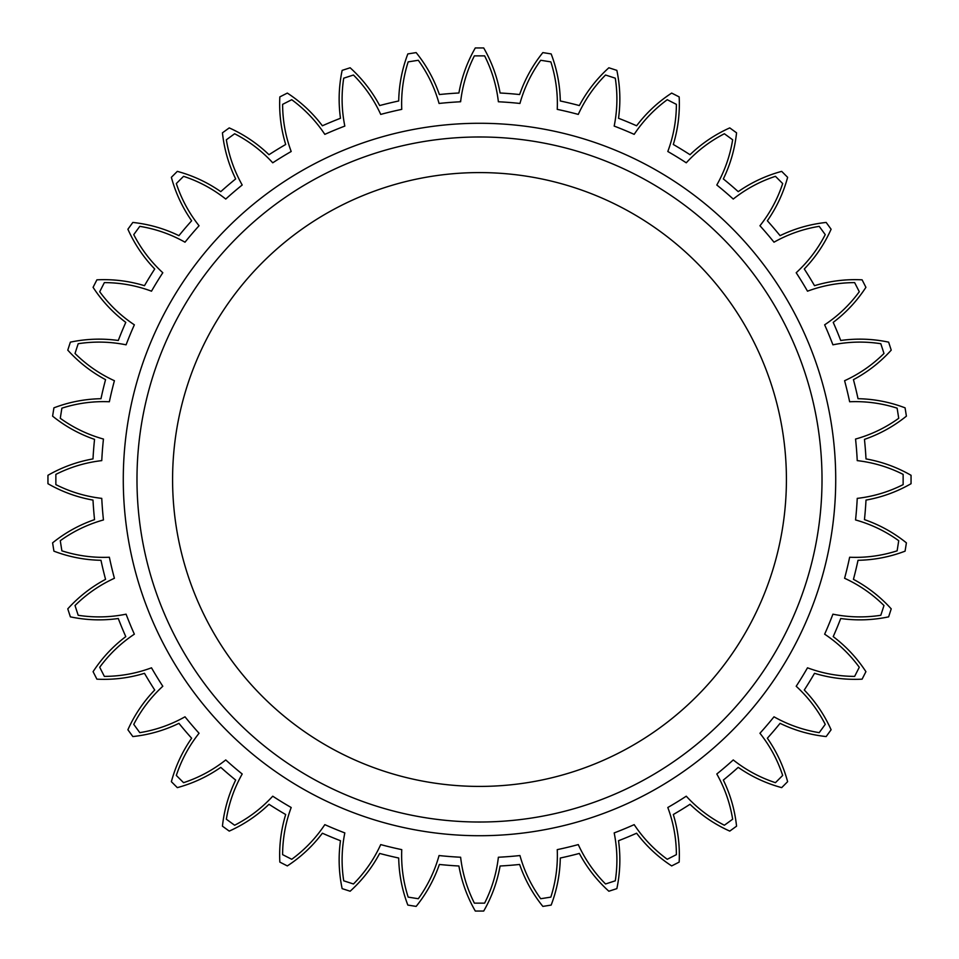 <?xml version="1.0" encoding="UTF-8"?>
<svg xmlns="http://www.w3.org/2000/svg" width="959" height="959" viewBox="0 0 959 959"><rect width="100%" height="100%" fill="white"/><g stroke="black" fill="none" stroke-linecap="round" stroke-linejoin="round"><path stroke-width="1.44" d="M479.5 136.981A342.519 342.519 0 0 1 822.019 479.5A342.519 342.519 0 0 1 479.5 822.019A342.519 342.519 0 0 1 136.981 479.5A342.519 342.519 0 0 1 479.5 136.981M479.5 172.584A306.916 306.916 0 0 0 172.584 479.5A306.916 306.916 0 0 0 479.5 786.416A306.916 306.916 0 0 0 786.416 479.5A306.916 306.916 0 0 0 479.5 172.584M401.761 109.362A378.218 378.218 0 0 0 380.723 114.409C373.974 99.664 364.888 86.526 353.463 75.018L343.718 78.182C341.248 94.21 341.608 110.177 344.82 126.085A378.218 378.218 0 0 0 324.825 134.356C315.847 120.846 304.818 109.302 291.74 99.712L282.605 104.363C282.677 120.582 285.53 136.298 291.188 151.498A378.218 378.218 0 0 0 272.74 162.802C261.759 150.863 249.064 141.177 234.631 133.757L226.348 139.786C228.949 155.79 234.236 170.87 242.195 185.003A378.218 378.218 0 0 0 225.749 199.052C213.03 188.971 198.969 181.395 183.565 176.324L176.324 183.565C181.395 198.969 188.971 213.03 199.052 225.749A378.218 378.218 0 0 0 185.003 242.195C170.87 234.236 155.79 228.949 139.786 226.348L133.757 234.631C141.177 249.064 150.863 261.759 162.802 272.74A378.218 378.218 0 0 0 151.498 291.188C136.298 285.53 120.582 282.677 104.363 282.605L99.712 291.74C109.302 304.818 120.846 315.847 134.356 324.825A378.218 378.218 0 0 0 126.085 344.82C110.177 341.608 94.21 341.248 78.182 343.718L75.018 353.463C86.526 364.888 99.664 373.974 114.409 380.723A378.218 378.218 0 0 0 109.362 401.761C93.155 401.078 77.331 403.224 61.879 408.162L60.273 418.292C73.435 427.774 87.832 434.691 103.452 439.054A378.218 378.218 0 0 0 101.762 460.62C85.651 462.49 70.343 467.069 55.862 474.381L55.862 484.619C70.343 491.931 85.651 496.51 101.762 498.38A378.218 378.218 0 0 0 103.452 519.946C87.832 524.309 73.435 531.226 60.273 540.708L61.879 550.838C77.331 555.776 93.155 557.922 109.362 557.239A378.218 378.218 0 0 0 114.409 578.277C99.664 585.026 86.526 594.112 75.018 605.537L78.182 615.282C94.21 617.752 110.177 617.392 126.085 614.18A378.218 378.218 0 0 0 134.356 634.175C120.846 643.153 109.302 654.182 99.712 667.26L104.363 676.395C120.582 676.323 136.298 673.47 151.498 667.812A378.218 378.218 0 0 0 162.802 686.26C150.863 697.241 141.177 709.936 133.757 724.369L139.786 732.652C155.79 730.051 170.87 724.764 185.003 716.805A378.218 378.218 0 0 0 199.052 733.251C188.971 745.97 181.395 760.031 176.324 775.435L183.565 782.676C198.969 777.605 213.03 770.029 225.749 759.948A378.218 378.218 0 0 0 242.195 773.997C234.236 788.13 228.949 803.21 226.348 819.214L234.631 825.243C249.064 817.823 261.759 808.137 272.74 796.198A378.218 378.218 0 0 0 291.188 807.502C285.53 822.702 282.677 838.418 282.605 854.637L291.74 859.288C304.818 849.698 315.847 838.154 324.825 824.644A378.218 378.218 0 0 0 344.82 832.915C341.608 848.823 341.248 864.79 343.718 880.818L353.463 883.982C364.888 872.474 373.974 859.336 380.723 844.591A378.218 378.218 0 0 0 401.761 849.638C401.078 865.845 403.224 881.669 408.162 897.121L418.292 898.727C427.774 885.565 434.691 871.168 439.054 855.548A378.218 378.218 0 0 0 460.62 857.238C462.49 873.349 467.069 888.657 474.381 903.138L484.619 903.138C491.931 888.657 496.51 873.349 498.38 857.238A378.218 378.218 0 0 0 519.946 855.548C524.309 871.168 531.226 885.565 540.708 898.727L550.838 897.121C555.776 881.669 557.922 865.845 557.239 849.638A378.218 378.218 0 0 0 578.277 844.591C585.026 859.336 594.112 872.474 605.537 883.982L615.282 880.818C617.752 864.79 617.392 848.823 614.18 832.915A378.218 378.218 0 0 0 634.175 824.644C643.153 838.154 654.182 849.698 667.26 859.288L676.395 854.637C676.323 838.418 673.47 822.702 667.812 807.502A378.218 378.218 0 0 0 686.26 796.198C697.241 808.137 709.936 817.823 724.369 825.243L732.652 819.214C730.051 803.21 724.764 788.13 716.805 773.997A378.218 378.218 0 0 0 733.251 759.948C745.97 770.029 760.031 777.605 775.435 782.676L782.676 775.435C777.605 760.031 770.029 745.97 759.948 733.251A378.218 378.218 0 0 0 773.997 716.805C788.13 724.764 803.21 730.051 819.214 732.652L825.243 724.369C817.823 709.936 808.137 697.241 796.198 686.26A378.218 378.218 0 0 0 807.502 667.812C822.702 673.47 838.418 676.323 854.637 676.395L859.288 667.26C849.698 654.182 838.154 643.153 824.644 634.175A378.218 378.218 0 0 0 832.915 614.18C848.823 617.392 864.79 617.752 880.818 615.282L883.982 605.537C872.474 594.112 859.336 585.026 844.591 578.277A378.218 378.218 0 0 0 849.638 557.239C865.845 557.922 881.669 555.776 897.121 550.838L898.727 540.708C885.565 531.226 871.168 524.309 855.548 519.946A378.218 378.218 0 0 0 857.238 498.38C873.349 496.51 888.657 491.931 903.138 484.619L903.138 474.381C888.657 467.069 873.349 462.49 857.238 460.62A378.218 378.218 0 0 0 855.548 439.054C871.168 434.691 885.565 427.774 898.727 418.292L897.121 408.162C881.669 403.224 865.845 401.078 849.638 401.761A378.218 378.218 0 0 0 844.591 380.723C859.336 373.974 872.474 364.888 883.982 353.463L880.818 343.718C864.79 341.248 848.823 341.608 832.915 344.82A378.218 378.218 0 0 0 824.644 324.825C838.154 315.847 849.698 304.818 859.288 291.74L854.637 282.605C838.418 282.677 822.702 285.53 807.502 291.188A378.218 378.218 0 0 0 796.198 272.74C808.137 261.759 817.823 249.064 825.243 234.631L819.214 226.348C803.21 228.949 788.13 234.236 773.997 242.195A378.218 378.218 0 0 0 759.948 225.749C770.029 213.03 777.605 198.969 782.676 183.565L775.435 176.324C760.031 181.395 745.97 188.971 733.251 199.052A378.218 378.218 0 0 0 716.805 185.003C724.764 170.87 730.051 155.79 732.652 139.786L724.369 133.757C709.936 141.177 697.241 150.863 686.26 162.802A378.218 378.218 0 0 0 667.812 151.498C673.47 136.298 676.323 120.582 676.395 104.363L667.26 99.712C654.182 109.302 643.153 120.846 634.175 134.356A378.218 378.218 0 0 0 614.18 126.085C617.392 110.177 617.752 94.21 615.282 78.182L605.537 75.018C594.112 86.526 585.026 99.664 578.277 114.409A378.218 378.218 0 0 0 557.239 109.362C557.922 93.155 555.776 77.331 550.838 61.879L540.708 60.273C531.226 73.435 524.309 87.832 519.946 103.452A378.218 378.218 0 0 0 498.38 101.762C496.51 85.651 491.931 70.343 484.619 55.862L474.381 55.862C467.069 70.343 462.49 85.651 460.62 101.762A378.218 378.218 0 0 0 439.054 103.452C434.691 87.832 427.774 73.435 418.292 60.273L408.162 61.879C403.224 77.331 401.078 93.155 401.761 109.362C397.685 98.19 397.685 98.19 401.761 109.362M498.38 101.762C500.658 90.086 500.658 90.086 498.38 101.762M519.946 103.452C519.514 91.573 519.514 91.573 519.946 103.452M557.239 109.362C561.315 98.19 561.315 98.19 557.239 109.362M578.277 114.409C579.716 102.613 579.716 102.613 578.277 114.409M614.18 126.085C619.958 115.691 619.958 115.691 614.18 126.085M634.175 134.356C637.435 122.932 637.435 122.932 634.175 134.356M667.812 151.498C675.136 142.136 675.136 142.136 667.812 151.498M686.26 162.802C691.271 152.025 691.271 152.025 686.26 162.802M716.805 185.003C725.507 176.9 725.507 176.9 716.805 185.003M733.251 199.052C739.892 189.187 739.892 189.187 733.251 199.052M759.948 225.749C769.813 219.108 769.813 219.108 759.948 225.749M773.997 242.195C782.1 233.493 782.1 233.493 773.997 242.195M796.198 272.74C806.975 267.729 806.975 267.729 796.198 272.74M807.502 291.188C816.864 283.864 816.864 283.864 807.502 291.188M824.644 324.825C836.068 321.565 836.068 321.565 824.644 324.825M832.915 344.82C843.309 339.042 843.309 339.042 832.915 344.82M844.591 380.723C856.387 379.284 856.387 379.284 844.591 380.723M849.638 401.761C860.81 397.685 860.81 397.685 849.638 401.761M855.548 439.054C867.427 439.486 867.427 439.486 855.548 439.054M857.238 460.62C868.914 458.342 868.914 458.342 857.238 460.62M857.238 498.38C868.914 500.658 868.914 500.658 857.238 498.38M855.548 519.946C867.427 519.514 867.427 519.514 855.548 519.946M849.638 557.239C860.81 561.315 860.81 561.315 849.638 557.239M844.591 578.277C856.387 579.716 856.387 579.716 844.591 578.277M832.915 614.18C843.309 619.958 843.309 619.958 832.915 614.18M824.644 634.175C836.068 637.435 836.068 637.435 824.644 634.175M807.502 667.812C816.864 675.136 816.864 675.136 807.502 667.812M796.198 686.26C806.975 691.271 806.975 691.271 796.198 686.26M773.997 716.805C782.1 725.507 782.1 725.507 773.997 716.805M759.948 733.251C769.813 739.892 769.813 739.892 759.948 733.251M733.251 759.948C739.892 769.813 739.892 769.813 733.251 759.948M716.805 773.997C725.507 782.1 725.507 782.1 716.805 773.997M686.26 796.198C691.271 806.975 691.271 806.975 686.26 796.198M667.812 807.502C675.136 816.864 675.136 816.864 667.812 807.502M634.175 824.644C637.435 836.068 637.435 836.068 634.175 824.644M614.18 832.915C619.958 843.309 619.958 843.309 614.18 832.915M578.277 844.591C579.716 856.387 579.716 856.387 578.277 844.591M557.239 849.638C561.315 860.81 561.315 860.81 557.239 849.638M519.946 855.548C519.514 867.427 519.514 867.427 519.946 855.548M498.38 857.238C500.658 868.914 500.658 868.914 498.38 857.238M460.62 857.238C458.342 868.914 458.342 868.914 460.62 857.238M439.054 855.548C439.486 867.427 439.486 867.427 439.054 855.548M401.761 849.638C397.685 860.81 397.685 860.81 401.761 849.638M380.723 844.591C379.284 856.387 379.284 856.387 380.723 844.591M344.82 832.915C339.042 843.309 339.042 843.309 344.82 832.915M324.825 824.644C321.565 836.068 321.565 836.068 324.825 824.644M291.188 807.502C283.864 816.864 283.864 816.864 291.188 807.502M272.74 796.198C267.729 806.975 267.729 806.975 272.74 796.198M242.195 773.997C233.493 782.1 233.493 782.1 242.195 773.997M225.749 759.948C219.108 769.813 219.108 769.813 225.749 759.948M199.052 733.251C189.187 739.892 189.187 739.892 199.052 733.251M185.003 716.805C176.9 725.507 176.9 725.507 185.003 716.805M162.802 686.26C152.025 691.271 152.025 691.271 162.802 686.26M151.498 667.812C142.136 675.136 142.136 675.136 151.498 667.812M134.356 634.175C122.932 637.435 122.932 637.435 134.356 634.175M126.085 614.18C115.691 619.958 115.691 619.958 126.085 614.18M114.409 578.277C102.613 579.716 102.613 579.716 114.409 578.277M109.362 557.239C98.19 561.315 98.19 561.315 109.362 557.239M103.452 519.946C91.573 519.514 91.573 519.514 103.452 519.946M101.762 498.38C90.086 500.658 90.086 500.658 101.762 498.38M101.762 460.62C90.086 458.342 90.086 458.342 101.762 460.62M103.452 439.054C91.573 439.486 91.573 439.486 103.452 439.054M109.362 401.761C98.19 397.685 98.19 397.685 109.362 401.761M114.409 380.723C102.613 379.284 102.613 379.284 114.409 380.723M126.085 344.82C115.691 339.042 115.691 339.042 126.085 344.82M134.356 324.825C122.932 321.565 122.932 321.565 134.356 324.825M151.498 291.188C142.136 283.864 142.136 283.864 151.498 291.188M162.802 272.74C152.025 267.729 152.025 267.729 162.802 272.74M185.003 242.195C176.9 233.493 176.9 233.493 185.003 242.195M199.052 225.749C189.187 219.108 189.187 219.108 199.052 225.749M225.749 199.052C219.108 189.187 219.108 189.187 225.749 199.052M242.195 185.003C233.493 176.9 233.493 176.9 242.195 185.003M272.74 162.802C267.729 152.025 267.729 152.025 272.74 162.802M291.188 151.498C283.864 142.136 283.864 142.136 291.188 151.498M324.825 134.356C321.565 122.932 321.565 122.932 324.825 134.356M344.82 126.085C339.042 115.691 339.042 115.691 344.82 126.085M460.62 101.762C458.342 90.086 458.342 90.086 460.62 101.762L460.452 100.875M439.054 103.452C439.486 91.573 439.486 91.573 439.054 103.452M380.723 114.409C379.284 102.613 379.284 102.613 380.723 114.409M540.708 60.273C543.573 50.048 543.573 50.048 540.708 60.273M418.292 60.273C415.427 50.048 415.427 50.048 418.292 60.273M408.162 61.879C407.731 51.271 407.731 51.271 408.162 61.879M353.463 75.018C349.04 65.356 349.04 65.356 353.463 75.018M343.718 78.182C341.62 67.765 341.62 67.765 343.718 78.182M291.74 99.712C285.854 90.865 285.854 90.865 291.74 99.712M282.605 104.363C278.913 94.402 278.913 94.402 282.605 104.363M234.631 133.757C227.439 125.941 227.439 125.941 234.631 133.757M226.348 139.786C221.133 130.52 221.133 130.52 226.348 139.786M183.565 176.324C175.233 169.731 175.233 169.731 183.565 176.324M176.324 183.565C169.731 175.233 169.731 175.233 176.324 183.565M139.786 226.348C130.52 221.133 130.52 221.133 139.786 226.348M133.757 234.631C125.941 227.439 125.941 227.439 133.757 234.631M104.363 282.605C94.402 278.913 94.402 278.913 104.363 282.605M99.712 291.74C90.865 285.854 90.865 285.854 99.712 291.74M78.182 343.718C67.765 341.62 67.765 341.62 78.182 343.718M75.018 353.463C65.356 349.04 65.356 349.04 75.018 353.463M61.879 408.162C51.271 407.731 51.271 407.731 61.879 408.162M60.273 418.292C50.048 415.427 50.048 415.427 60.273 418.292M55.862 474.381C45.313 475.604 45.313 475.604 55.862 474.381M55.862 484.619C45.313 483.396 45.313 483.396 55.862 484.619M60.273 540.708C50.048 543.573 50.048 543.573 60.273 540.708M61.879 550.838C51.271 551.269 51.271 551.269 61.879 550.838M75.018 605.537C65.356 609.96 65.356 609.96 75.018 605.537M78.182 615.282C67.765 617.38 67.765 617.38 78.182 615.282M99.712 667.26C90.865 673.146 90.865 673.146 99.712 667.26M104.363 676.395C94.402 680.087 94.402 680.087 104.363 676.395M133.757 724.369C125.941 731.561 125.941 731.561 133.757 724.369M139.786 732.652C130.52 737.867 130.52 737.867 139.786 732.652M176.324 775.435C169.731 783.767 169.731 783.767 176.324 775.435M183.565 782.676C175.233 789.269 175.233 789.269 183.565 782.676M226.348 819.214C221.133 828.48 221.133 828.48 226.348 819.214M234.631 825.243C227.439 833.059 227.439 833.059 234.631 825.243M282.605 854.637C278.913 864.598 278.913 864.598 282.605 854.637M291.74 859.288C285.854 868.135 285.854 868.135 291.74 859.288M343.718 880.818C341.62 891.235 341.62 891.235 343.718 880.818M353.463 883.982C349.04 893.644 349.04 893.644 353.463 883.982M408.162 897.121C407.731 907.729 407.731 907.729 408.162 897.121M418.292 898.727C415.427 908.952 415.427 908.952 418.292 898.727M474.381 903.138C475.604 913.687 475.604 913.687 474.381 903.138M484.619 903.138C483.396 913.687 483.396 913.687 484.619 903.138M540.708 898.727C543.573 908.952 543.573 908.952 540.708 898.727M550.838 897.121C551.269 907.729 551.269 907.729 550.838 897.121M605.537 883.982C609.96 893.644 609.96 893.644 605.537 883.982M615.282 880.818C617.38 891.235 617.38 891.235 615.282 880.818M667.26 859.288C673.146 868.135 673.146 868.135 667.26 859.288M676.395 854.637C680.087 864.598 680.087 864.598 676.395 854.637M724.369 825.243C731.561 833.059 731.561 833.059 724.369 825.243M732.652 819.214C737.867 828.48 737.867 828.48 732.652 819.214M775.435 782.676C783.767 789.269 783.767 789.269 775.435 782.676M782.676 775.435C789.269 783.767 789.269 783.767 782.676 775.435M819.214 732.652C828.48 737.867 828.48 737.867 819.214 732.652M825.243 724.369C833.059 731.561 833.059 731.561 825.243 724.369M854.637 676.395C864.598 680.087 864.598 680.087 854.637 676.395M859.288 667.26C868.135 673.146 868.135 673.146 859.288 667.26M880.818 615.282C891.235 617.38 891.235 617.38 880.818 615.282M883.982 605.537C893.644 609.96 893.644 609.96 883.982 605.537M897.121 550.838C907.729 551.269 907.729 551.269 897.121 550.838M898.727 540.708C908.952 543.573 908.952 543.573 898.727 540.708M903.138 484.619C913.687 483.396 913.687 483.396 903.138 484.619M903.138 474.381C913.687 475.604 913.687 475.604 903.138 474.381M898.727 418.292C908.952 415.427 908.952 415.427 898.727 418.292M897.121 408.162C907.729 407.731 907.729 407.731 897.121 408.162M883.982 353.463C893.644 349.04 893.644 349.04 883.982 353.463M880.818 343.718C891.235 341.62 891.235 341.62 880.818 343.718M859.288 291.74C868.135 285.854 868.135 285.854 859.288 291.74M854.637 282.605C864.598 278.913 864.598 278.913 854.637 282.605M825.243 234.631C833.059 227.439 833.059 227.439 825.243 234.631M819.214 226.348C828.48 221.133 828.48 221.133 819.214 226.348M782.676 183.565C789.269 175.233 789.269 175.233 782.676 183.565M775.435 176.324C783.767 169.731 783.767 169.731 775.435 176.324M732.652 139.786C737.867 130.52 737.867 130.52 732.652 139.786M724.369 133.757C731.561 125.941 731.561 125.941 724.369 133.757M676.395 104.363C680.087 94.402 680.087 94.402 676.395 104.363M667.26 99.712C673.146 90.865 673.146 90.865 667.26 99.712M615.282 78.182C617.38 67.765 617.38 67.765 615.282 78.182M605.537 75.018C609.96 65.356 609.96 65.356 605.537 75.018M550.838 61.879C551.269 51.271 551.269 51.271 550.838 61.879M484.619 55.862C483.396 45.313 483.396 45.313 484.619 55.862M474.381 55.862C475.604 45.313 475.604 45.313 474.381 55.862M479.5 123.279A356.221 356.221 0 0 0 123.279 479.5A356.221 356.221 0 0 0 479.5 835.721A356.221 356.221 0 0 0 835.721 479.5A356.221 356.221 0 0 0 479.5 123.279M519.622 94.545A387.04 387.04 0 0 0 500.095 92.999C497.242 77.032 491.775 62.023 483.708 47.95L475.292 47.95C467.225 62.023 461.758 77.032 458.905 92.999A387.04 387.04 0 0 0 439.378 94.545C434.067 79.213 426.323 65.236 416.146 52.601L407.839 53.92C402.061 69.084 399.016 84.764 398.704 100.983A387.04 387.04 0 0 0 379.656 105.562C372.008 91.249 362.166 78.662 350.143 67.777L342.147 70.367C338.815 86.25 338.251 102.217 340.481 118.281A387.04 387.04 0 0 0 322.38 125.785C312.598 112.85 300.91 101.942 287.328 93.083L279.836 96.895C279.021 113.09 280.975 128.962 285.686 144.485A387.04 387.04 0 0 0 268.988 154.711C257.288 143.466 244.042 134.536 229.237 127.895L222.44 132.833C224.178 148.969 228.578 164.325 235.662 178.925A387.04 387.04 0 0 0 220.774 191.644C207.456 182.366 192.975 175.617 177.319 171.373L171.373 177.319C175.617 192.975 182.366 207.456 191.644 220.774A387.04 387.04 0 0 0 178.925 235.662C164.325 228.578 148.969 224.178 132.833 222.44L127.895 229.237C134.536 244.042 143.466 257.288 154.711 268.988A387.04 387.04 0 0 0 144.485 285.686C128.962 280.975 113.09 279.021 96.895 279.836L93.083 287.328C101.942 300.91 112.85 312.598 125.785 322.38A387.04 387.04 0 0 0 118.281 340.481C102.217 338.251 86.25 338.815 70.367 342.147L67.777 350.143C78.662 362.166 91.249 372.008 105.562 379.656A387.04 387.04 0 0 0 100.983 398.704C84.764 399.016 69.084 402.061 53.92 407.839L52.601 416.146C65.236 426.323 79.213 434.067 94.545 439.378A387.04 387.04 0 0 0 92.999 458.905C77.032 461.758 62.023 467.225 47.95 475.292L47.95 483.708C62.023 491.775 77.032 497.242 92.999 500.095A387.04 387.04 0 0 0 94.545 519.622C79.213 524.933 65.236 532.677 52.601 542.854L53.92 551.161C69.084 556.939 84.764 559.984 100.983 560.296A387.04 387.04 0 0 0 105.562 579.344C91.249 586.992 78.662 596.834 67.777 608.857L70.367 616.853C86.25 620.185 102.217 620.749 118.281 618.519A387.04 387.04 0 0 0 125.785 636.62C112.85 646.402 101.942 658.09 93.083 671.672L96.895 679.164C113.09 679.979 128.962 678.025 144.485 673.314A387.04 387.04 0 0 0 154.711 690.012C143.466 701.712 134.536 714.958 127.895 729.763L132.833 736.56C148.969 734.822 164.325 730.422 178.925 723.338A387.04 387.04 0 0 0 191.644 738.226C182.366 751.544 175.617 766.025 171.373 781.681L177.319 787.627C192.975 783.383 207.456 776.634 220.774 767.356A387.04 387.04 0 0 0 235.662 780.075C228.578 794.675 224.178 810.031 222.44 826.167L229.237 831.105C244.042 824.464 257.288 815.534 268.988 804.289A387.04 387.04 0 0 0 285.686 814.515C280.975 830.038 279.021 845.91 279.836 862.105L287.328 865.917C300.91 857.058 312.598 846.15 322.38 833.215A387.04 387.04 0 0 0 340.481 840.719C338.251 856.783 338.815 872.75 342.147 888.633L350.143 891.223C362.166 880.338 372.008 867.751 379.656 853.438A387.04 387.04 0 0 0 398.704 858.017C399.016 874.236 402.061 889.916 407.839 905.08L416.146 906.399C426.323 893.764 434.067 879.787 439.378 864.455A387.04 387.04 0 0 0 458.905 866.001C461.758 881.968 467.225 896.977 475.292 911.05L483.708 911.05C491.775 896.977 497.242 881.968 500.095 866.001A387.04 387.04 0 0 0 519.622 864.455C524.933 879.787 532.677 893.764 542.854 906.399L551.161 905.08C556.939 889.916 559.984 874.236 560.296 858.017A387.04 387.04 0 0 0 579.344 853.438C586.992 867.751 596.834 880.338 608.857 891.223L616.853 888.633C620.185 872.75 620.749 856.783 618.519 840.719A387.04 387.04 0 0 0 636.62 833.215C646.402 846.15 658.09 857.058 671.672 865.917L679.164 862.105C679.979 845.91 678.025 830.038 673.314 814.515A387.04 387.04 0 0 0 690.012 804.289C701.712 815.534 714.958 824.464 729.763 831.105L736.56 826.167C734.822 810.031 730.422 794.675 723.338 780.075A387.04 387.04 0 0 0 738.226 767.356C751.544 776.634 766.025 783.383 781.681 787.627L787.627 781.681C783.383 766.025 776.634 751.544 767.356 738.226A387.04 387.04 0 0 0 780.075 723.338C794.675 730.422 810.031 734.822 826.167 736.56L831.105 729.763C824.464 714.958 815.534 701.712 804.289 690.012A387.04 387.04 0 0 0 814.515 673.314C830.038 678.025 845.91 679.979 862.105 679.164L865.917 671.672C857.058 658.09 846.15 646.402 833.215 636.62A387.04 387.04 0 0 0 840.719 618.519C856.783 620.749 872.75 620.185 888.633 616.853L891.223 608.857C880.338 596.834 867.751 586.992 853.438 579.344A387.04 387.04 0 0 0 858.017 560.296C874.236 559.984 889.916 556.939 905.08 551.161L906.399 542.854C893.764 532.677 879.787 524.933 864.455 519.622A387.04 387.04 0 0 0 866.001 500.095C881.968 497.242 896.977 491.775 911.05 483.708L911.05 475.292C896.977 467.225 881.968 461.758 866.001 458.905A387.04 387.04 0 0 0 864.455 439.378C879.787 434.067 893.764 426.323 906.399 416.146L905.08 407.839C889.916 402.061 874.236 399.016 858.017 398.704A387.04 387.04 0 0 0 853.438 379.656C867.751 372.008 880.338 362.166 891.223 350.143L888.633 342.147C872.75 338.815 856.783 338.251 840.719 340.481A387.04 387.04 0 0 0 833.215 322.38C846.15 312.598 857.058 300.91 865.917 287.328L862.105 279.836C845.91 279.021 830.038 280.975 814.515 285.686A387.04 387.04 0 0 0 804.289 268.988C815.534 257.288 824.464 244.042 831.105 229.237L826.167 222.44C810.031 224.178 794.675 228.578 780.075 235.662A387.04 387.04 0 0 0 767.356 220.774C776.634 207.456 783.383 192.975 787.627 177.319L781.681 171.373C766.025 175.617 751.544 182.366 738.226 191.644A387.04 387.04 0 0 0 723.338 178.925C730.422 164.325 734.822 148.969 736.56 132.833L729.763 127.895C714.958 134.536 701.712 143.466 690.012 154.711A387.04 387.04 0 0 0 673.314 144.485C678.025 128.962 679.979 113.09 679.164 96.895L671.672 93.083C658.09 101.942 646.402 112.85 636.62 125.785A387.04 387.04 0 0 0 618.519 118.281C620.749 102.217 620.185 86.25 616.853 70.367L608.857 67.777C596.834 78.662 586.992 91.249 579.344 105.562A387.04 387.04 0 0 0 560.296 100.983C559.984 84.764 556.939 69.084 551.161 53.92L542.854 52.601C532.677 65.236 524.933 79.213 519.622 94.545"/></g></svg>
